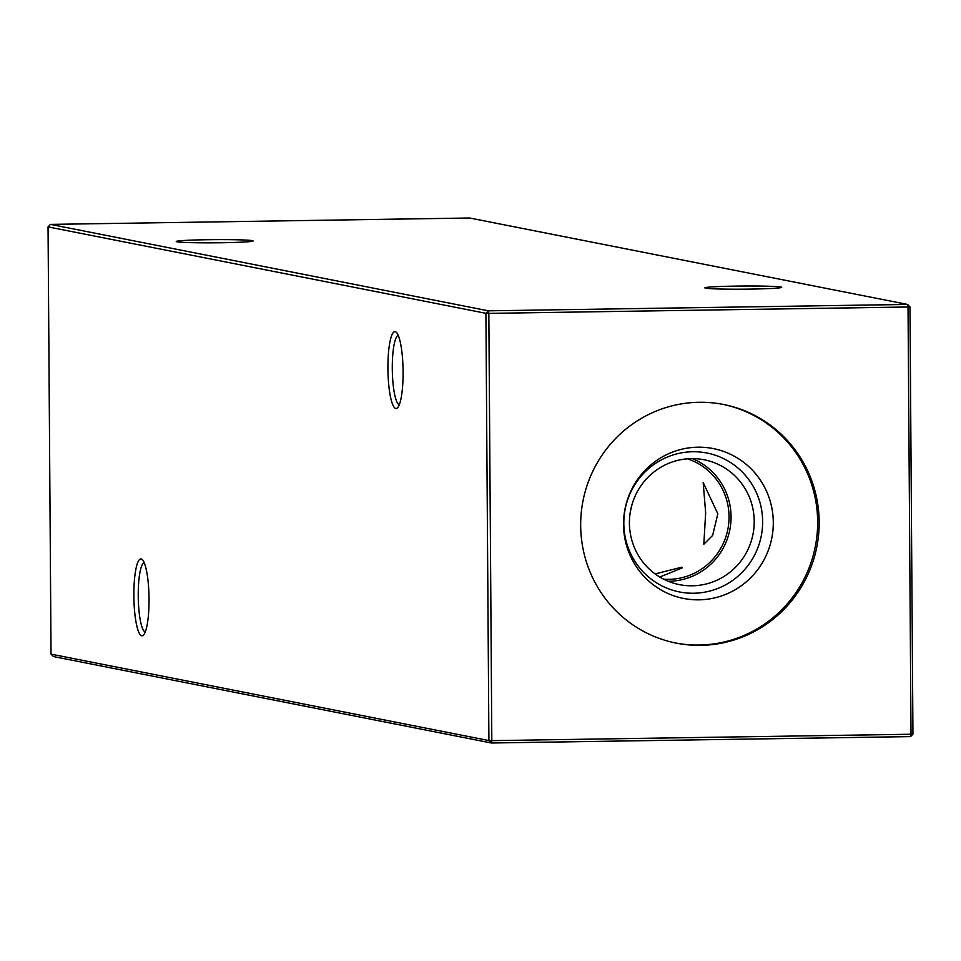 <?xml version="1.0" encoding="UTF-8"?>
<svg xmlns="http://www.w3.org/2000/svg" width="961" height="961" viewBox="0 0 961 961"><rect width="100%" height="100%" fill="white"/><g stroke="black" fill="none" stroke-linecap="round" stroke-linejoin="round"><path stroke-width="1.44" d="M703.836 544.25L705.65 512.73L703.164 482.494L717.831 513.799L712.654 535.373L703.836 544.25M750.865 289.093A38.44 1.586 179.6 0 1 704.881 287.928A38.44 1.586 179.6 0 1 735.706 286.102A38.44 1.586 179.6 0 1 781.689 287.387A38.44 1.586 179.6 0 1 750.865 289.093M222.279 242.725A38.44 1.586 179.6 0 1 176.295 241.559A38.44 1.586 179.6 0 1 207.108 239.721A38.44 1.586 179.6 0 1 253.091 241.019A38.44 1.586 179.6 0 1 222.279 242.725M395.776 408.485A38.44 7.568 89.1 0 1 387.92 368.58A38.44 7.568 89.1 0 1 395.235 331.677A38.44 7.568 89.1 0 1 396.449 332.41A38.44 7.568 89.1 0 1 403.067 369.961A38.44 7.568 89.1 0 1 397.602 407.704A38.44 7.568 89.1 0 1 395.776 408.485M398.238 335.353A34.728 6.835 -90.9 0 0 392.304 370.129A34.728 6.835 -90.9 0 0 399.295 404.701M141.723 635.786A38.44 7.568 89.1 0 1 133.867 595.892A38.44 7.568 89.1 0 1 141.183 558.978A38.44 7.568 89.1 0 1 142.396 559.71A38.44 7.568 89.1 0 1 149.015 597.274A38.44 7.568 89.1 0 1 143.537 635.005A38.44 7.568 89.1 0 1 141.723 635.786M144.186 562.665A34.728 6.835 -90.9 0 0 138.252 597.43A34.728 6.835 -90.9 0 0 145.243 632.002M655.078 573.909L681.829 567.194L682.43 567.783L659.799 577.056M692.34 458.613A63.642 62.345 -78.8 0 1 731.069 516.694A63.642 62.345 -78.8 0 1 668.135 581.237M687.415 458.805A61.792 60.531 -78.8 0 1 729.039 516.67A61.792 60.531 -78.8 0 1 668.892 579.339A61.792 60.531 -78.8 0 1 663.655 579.183M629.419 523.156A63.642 62.345 -78.8 0 1 704.137 459.766A63.642 62.345 -78.8 0 1 754.217 521.258A63.642 62.345 -78.8 0 1 679.487 584.648A63.642 62.345 -78.8 0 1 629.419 523.156M623.821 523.541A70.802 69.36 -78.8 0 1 692.737 451.742A70.802 69.36 -78.8 0 1 762.638 521.427A70.802 69.36 -78.8 0 1 693.722 593.237A70.802 69.36 -78.8 0 1 623.821 523.541M623.521 524.658A76.387 74.826 -78.8 0 1 697.878 447.189A76.387 74.826 -78.8 0 1 773.305 522.376A76.387 74.826 -78.8 0 1 698.947 599.832A76.387 74.826 -78.8 0 1 623.521 524.658M722.72 404.329A121.639 119.152 -78.8 0 1 817.655 521.691A121.639 119.152 -78.8 0 1 675.607 642.993M580.672 525.631A121.639 119.152 -78.8 0 1 723.477 404.473A121.639 119.152 -78.8 0 1 819.168 521.991A121.639 119.152 -78.8 0 1 676.364 643.149A121.639 119.152 -78.8 0 1 580.672 525.631M909.971 306.859L907.532 304.433L469.653 218.003L50.453 224.393L488.332 310.823L907.532 304.433L908.037 306.991L909.971 306.859L912.95 734.108L911.016 734.24L908.037 306.991L488.837 313.382L491.816 740.631L911.016 734.24L910.547 736.606L491.347 742.997L53.468 656.567L51.029 654.141L488.909 740.571L485.918 313.322L48.05 226.892L51.029 654.141M632.014 504.549L630.428 511.3M488.909 740.571L491.347 742.997L491.816 740.631L488.909 740.571M485.918 313.322L488.837 313.382L488.332 310.823L485.918 313.322M48.05 226.892L50.453 224.393M910.547 736.606L912.95 734.108"/></g></svg>
